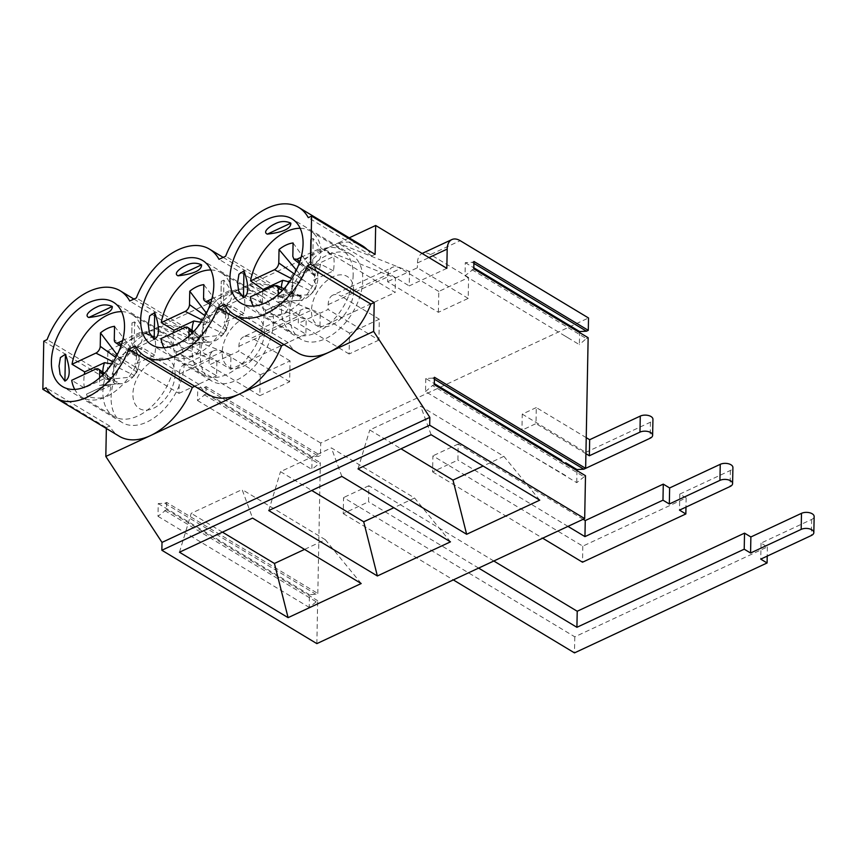 <?xml version="1.0" encoding="UTF-8"?>
<svg xmlns="http://www.w3.org/2000/svg" width="857" height="857" viewBox="0 0 857 857"><rect width="100%" height="100%" fill="white"/><g stroke="black" fill="none" stroke-linecap="round" stroke-linejoin="round"><path stroke-width="0.64" stroke-dasharray="4.29 3.21" d="M117.163 354.873L120.548 360.84C121.137 362.897 120.366 364.096 118.266 364.439L111.785 364.011M118.266 364.439L113.199 361.868M99.616 377.83L99.476 385.414L115.599 383.925L103.119 374.541M137.506 354.112L135.202 348.338L155.021 339.083A48.324 30.081 121.1 0 1 154.71 355.13L134.892 364.386L137.195 370.16A17.847 11.109 -58.9 0 0 138.405 366.957A17.847 11.109 -58.9 0 0 139.37 361.193A17.847 11.109 -58.9 0 0 138.405 355.741A17.847 11.109 -58.9 0 0 137.506 354.112L136.799 355.784L135.813 356.116M121.373 344.718L136.799 355.784C136.199 356.716 135.47 356.212 134.613 354.273L114.281 339.747M115.052 364.6A17.847 11.109 -58.9 0 0 115.202 381.215L118.17 383.261L115.599 383.925M102.84 372.109A22.743 14.162 121.1 0 0 104.222 378.698L115.202 381.215M134.613 354.273L133.403 351.284L114.538 326.324M133.403 351.284A17.847 11.109 -58.9 0 0 119.337 357.851M118.17 383.261A17.847 11.109 -58.9 0 0 121.576 383.679A17.847 11.109 -58.9 0 0 131.496 378.43A17.847 11.109 -58.9 0 0 132.91 376.909L113.531 378.848L113.788 365.425A5.688 3.535 -58.9 0 1 118.095 358.644L142.005 347.481A48.324 30.081 121.1 0 1 117.302 389.635A48.324 30.081 121.1 0 1 82.068 397.262A48.324 30.081 121.1 0 1 74.741 389.432M99.476 385.414A32.427 20.193 -58.9 0 0 113.531 378.848M120.548 360.84L115.813 357.455M109.46 379.694L95.609 369.142M122.572 340.647L142.316 331.434A48.324 30.081 121.1 0 0 131.946 314.465L163.708 333.598A48.324 30.081 121.1 0 1 174.624 358.258A48.324 30.081 121.1 0 1 173.767 366.603A48.324 30.081 121.1 0 1 149.064 408.768A48.324 30.081 121.1 0 1 113.831 416.395A48.324 30.081 121.1 0 1 112.995 359.479A48.324 30.081 121.1 0 1 163.708 333.598M121.587 311.659A48.324 30.081 121.1 0 1 131.946 314.465M104.222 378.698L84.404 387.953L71.699 380.304M137.195 370.16L136.488 371.831L118.095 358.644M154.71 355.13L142.005 347.481M132.91 376.909L134.206 375.43L113.788 365.425M134.206 375.43L136.488 371.831M135.202 348.338A22.743 14.162 121.1 0 1 135.363 348.692A22.743 14.162 121.1 0 1 134.892 364.386M84.404 387.953A48.324 30.081 121.1 0 1 84.318 374.413M155.021 339.083L142.316 331.434M281.407 287.588A22.743 14.162 121.1 0 0 282.467 294.647L262.831 303.817A48.324 30.081 121.1 0 1 262.863 291.048M296.393 270.116L299.007 273.265L301.696 279.136C302.382 281.278 301.621 282.478 299.404 282.746L291.626 278.696M301.696 279.136L294.412 274.004M289.441 281.932L292.955 282.789L299.404 282.746M282.467 294.647L292.698 296.308L299.147 295.922L274.154 285.777M262.831 303.817L250.244 296.94M314.048 265.67A22.743 14.162 121.1 0 1 313.78 280.035L333.416 270.866A48.324 30.081 121.1 0 0 333.694 256.5L314.048 265.67L316.651 271.733L315.43 275.268L314.369 275.611L313.233 273.758L292.826 256.393M315.43 275.268L299.8 261.706M278.171 294.465L278.022 302.05L298.493 300.304L301.343 297.433L282.564 290.255M293.083 242.96L310.855 267.738L313.233 273.758M301.118 257.282L320.861 248.069L333.694 256.5M310.855 267.738A17.847 11.109 -58.9 0 0 299.007 273.265M292.955 282.789A17.847 11.109 -58.9 0 0 292.698 296.308M313.78 280.035L316.394 285.242A17.847 11.109 -58.9 0 0 316.951 283.592A17.847 11.109 -58.9 0 0 317.915 277.839A17.847 11.109 -58.9 0 0 316.961 272.376A17.847 11.109 -58.9 0 0 316.651 271.733M298.493 300.304A17.847 11.109 -58.9 0 0 300.132 300.325A17.847 11.109 -58.9 0 0 310.041 295.076A17.847 11.109 -58.9 0 0 310.33 294.776L292.076 295.483A32.427 20.193 -58.9 0 1 278.022 302.05M310.33 294.776L312.88 292.044L292.333 282.049L292.076 295.483M316.394 285.242L315.172 288.434L296.64 275.279C294.133 276.768 292.698 279.018 292.333 282.049M333.416 270.866L320.55 264.117L296.64 275.279M353.17 274.893A48.324 30.081 121.1 0 1 352.313 283.249A48.324 30.081 121.1 0 1 327.62 325.403A48.324 30.081 121.1 0 1 292.387 333.03A48.324 30.081 121.1 0 1 291.551 276.115A48.324 30.081 121.1 0 1 342.254 250.233A48.324 30.081 121.1 0 1 353.17 274.893M320.55 264.117A48.324 30.081 121.1 0 1 295.858 306.281A48.324 30.081 121.1 0 1 260.624 313.898A48.324 30.081 121.1 0 1 253.297 306.067M300.143 228.294A48.324 30.081 121.1 0 1 310.491 231.111A48.324 30.081 121.1 0 1 320.861 248.069M299.147 295.922L301.15 296.136L301.343 297.433M312.88 292.044L315.172 288.434M206.441 313.191L209.826 319.158C210.404 321.214 209.644 322.414 207.533 322.757L201.063 322.339M207.533 322.757L202.477 320.186M188.894 336.148L188.744 343.732L204.877 342.254L192.397 332.859M226.773 312.441L224.48 306.656L244.299 297.4A48.324 30.081 121.1 0 1 243.988 313.448L224.17 322.703L226.473 328.488A17.847 11.109 -58.9 0 0 227.683 325.274A17.847 11.109 -58.9 0 0 228.637 319.522A17.847 11.109 -58.9 0 0 227.683 314.058A17.847 11.109 -58.9 0 0 226.773 312.441L225.091 314.433M210.64 303.035L226.066 314.101C225.466 315.033 224.738 314.53 223.881 312.591L203.559 298.065M204.33 322.918A17.847 11.109 -58.9 0 0 204.469 339.543L207.437 341.589L204.877 342.254M192.118 330.427A22.743 14.162 121.1 0 0 193.5 337.026L204.469 339.543M223.881 312.591L222.67 309.613L203.816 284.642M222.67 309.613A17.847 11.109 -58.9 0 0 208.615 316.169M207.437 341.589A17.847 11.109 -58.9 0 0 210.854 342.007A17.847 11.109 -58.9 0 0 220.763 336.758A17.847 11.109 -58.9 0 0 222.177 335.226L202.809 337.165L203.066 323.742A5.688 3.535 -58.9 0 1 207.373 316.961L231.283 305.799A48.324 30.081 121.1 0 1 206.58 347.953A48.324 30.081 121.1 0 1 171.346 355.58A48.324 30.081 121.1 0 1 164.019 347.749M188.744 343.732A32.427 20.193 -58.9 0 0 202.809 337.165M209.826 319.158L205.091 315.772M198.728 338.012L184.876 327.46M211.85 298.964L231.594 289.752A48.324 30.081 121.1 0 0 221.213 272.783L252.976 291.916A48.324 30.081 121.1 0 1 263.892 316.576A48.324 30.081 121.1 0 1 263.045 324.932A48.324 30.081 121.1 0 1 238.342 367.085A48.324 30.081 121.1 0 1 203.109 374.713A48.324 30.081 121.1 0 1 202.273 317.797A48.324 30.081 121.1 0 1 252.976 291.916M210.865 269.976A48.324 30.081 121.1 0 1 221.213 272.783M193.5 337.026L173.682 346.271L160.977 338.622M226.473 328.488L225.766 330.149L207.373 316.961M243.988 313.448L231.283 305.799M222.177 335.226L223.473 333.748L203.066 323.742M223.473 333.748L225.766 330.149M224.48 306.656A22.743 14.162 121.1 0 1 224.641 307.01A22.743 14.162 121.1 0 1 224.17 322.703M173.682 346.271A48.324 30.081 121.1 0 1 173.596 332.73M244.299 297.4L231.594 289.752M284.053 344.61L288.231 342.65A62.54 38.929 -58.9 0 0 297.754 352.859M288.231 342.65L224.705 304.385M367.192 249.601A62.54 38.929 121.1 0 1 371.809 255.922L375.12 254.379M371.809 255.922L308.284 217.657M378.912 340.079L349.11 353.995L349.506 333.127L379.319 319.211L378.912 340.079L328.092 309.463L320.218 313.137L248.798 284.728L234.732 291.294L305.885 334.144L306.163 319.704L234.732 291.294L152.492 329.699A62.54 38.929 121.1 0 1 183.741 329.077A62.54 38.929 121.1 0 1 193.264 339.286L199.885 336.19A62.54 38.929 121.1 0 1 241.77 288.016A62.54 38.929 121.1 0 1 273.019 287.395A62.54 38.929 121.1 0 1 282.531 297.604L289.163 294.508A62.54 38.929 121.1 0 1 331.038 246.334A62.54 38.929 121.1 0 1 362.286 245.713M289.163 294.508L225.637 256.243M289.655 314.058A49.278 30.67 121.1 0 1 312.312 265.595A49.278 30.67 121.1 0 1 351.638 254.786A49.278 30.67 121.1 0 1 362.768 279.928A49.278 30.67 121.1 0 1 340.111 328.392A49.278 30.67 121.1 0 1 300.786 339.201A49.278 30.67 121.1 0 1 289.655 314.058M265.07 310.78L265.788 313.137C281.492 317.186 289.334 313.523 289.323 302.146L283.292 302.275L265.07 310.78L283.292 302.275M313.18 238.557L310.545 239.542L310.159 259.425L312.666 265.424C323.335 260.025 323.507 251.069 313.18 238.557L312.666 265.424M438.388 312.312L438.784 291.444L468.586 277.529L468.19 298.397L438.388 312.312L387.568 281.696L387.653 276.886A18.95 10.884 65 0 1 392.345 267.363L332.87 295.129A18.95 10.884 -115 0 1 341.204 296.254L400.669 268.487A18.95 10.884 65 0 0 392.345 267.363M438.784 291.444L400.669 268.487M468.586 277.529L430.471 254.572L460.209 240.688M468.19 298.397L417.37 267.78L409.496 271.465L338.065 243.045L324.01 249.612L395.163 292.473L395.431 278.022L324.01 249.612L248.798 284.728L319.94 327.588L320.218 313.137L298.29 323.378L298.386 318.568A18.95 10.884 65 0 1 303.067 309.045L243.602 336.812A18.95 10.884 -115 0 1 251.926 337.937L311.391 310.17A18.95 10.884 65 0 0 303.067 309.045M430.471 254.572A18.95 10.884 -115 0 0 422.147 253.447A18.95 10.884 -115 0 0 417.455 262.97L417.37 267.78M473.803 268.852L465.03 275.783L465.287 262.671L472.121 262.317L473.942 261.471M472.121 262.317L473.91 263.399M465.287 262.671L473.825 267.823M465.03 275.783L579.375 344.653L579.611 332.58M567.945 337.765L564.131 335.473M471.971 269.698L586.317 338.579L579.375 344.653M588.148 337.722L586.317 338.579M434.456 377.284L432.624 378.141L434.413 379.212M432.624 378.141L425.79 378.494L434.328 383.636M425.79 378.494L425.533 391.595L576.729 482.662L585.502 475.731M576.965 470.589L576.729 482.662M425.533 391.595L432.485 385.521L583.671 476.588M565.577 475.528L527.28 452.882M432.485 385.521L434.306 384.664M539.749 500.156L503.884 456.342L420.658 406.218L369.763 429.978L401.001 448.789M431.125 434.735L420.658 406.218M503.884 456.342L483.102 466.037M358.012 468.865L369.763 429.978M446.829 268.348L409.218 285.906L409.496 271.465L387.568 281.696M349.217 237.839L338.065 243.045L409.218 285.906M353.652 290.973A28.431 17.697 -58.9 0 0 322.414 284.899A28.431 17.697 -58.9 0 0 321.621 326.592A28.431 17.697 -58.9 0 0 353.652 290.973M450.471 541.838L414.606 498.024L331.391 447.9L280.496 471.661L311.734 490.472M341.847 476.406L331.391 447.9M414.606 498.024L393.824 507.719M268.744 510.547L280.496 471.661M349.11 353.995L298.29 323.378M349.506 333.127L311.391 310.17M379.319 319.211L341.204 296.254M332.87 295.129A18.95 10.884 -115 0 0 328.188 304.653L328.092 309.463M200.388 355.741A49.278 30.67 121.1 0 1 223.034 307.267A49.278 30.67 121.1 0 1 262.36 296.468A49.278 30.67 121.1 0 1 273.49 321.611A49.278 30.67 121.1 0 1 250.833 370.074A49.278 30.67 121.1 0 1 211.518 380.883A49.278 30.67 121.1 0 1 200.388 355.741M175.792 352.463L176.51 354.819C192.214 358.869 200.067 355.205 200.045 343.828L194.025 343.957L175.792 352.463L194.025 343.957M221.277 281.225L223.902 280.228C234.229 292.751 234.057 301.707 223.388 307.095L220.892 301.107L221.277 281.225L220.892 301.107M194.775 386.293L198.963 384.332A62.54 38.929 -58.9 0 0 208.476 394.541M198.963 384.332L135.438 346.067M282.531 297.604L219.006 259.339M199.885 336.19L136.359 297.925M264.374 332.655A28.431 17.697 -58.9 0 0 233.147 326.581A28.431 17.697 -58.9 0 0 232.343 368.264A28.431 17.697 -58.9 0 0 264.374 332.655M319.94 327.588L395.163 292.473M586.231 437.648L536.3 407.568L535.989 423.615L521.934 430.182L585.449 468.436L585.77 452.4L650.442 422.201A7.584 4.028 -178.9 0 0 652.938 419.287M536.3 407.568L522.245 414.135L521.934 430.182M493.803 561.003L368.864 485.748L368.553 501.795L343.25 513.611L343.55 497.563L574.79 636.837L767.39 546.916L761.037 543.092L811.654 519.46A7.584 4.028 -178.9 0 0 814.15 516.546M368.864 485.748L343.55 497.563M583.146 519.288L458.206 444.033L457.895 460.08L432.592 471.896L432.903 455.849L582.814 546.155L686.146 497.906L679.794 494.082L730.41 470.45A7.584 4.028 -178.9 0 0 732.906 467.536M458.206 444.033L432.903 455.849M316.854 643.618L317.679 600.693L309.195 607.377L309.431 594.662L315.987 594.329L317.818 593.472L320.325 462.684L311.841 469.368L312.087 456.652L318.643 456.32L320.464 455.463L320.711 443.026L588.523 317.979M193.264 339.286L129.739 301.021M107.296 379.415L110.617 377.873A62.54 38.929 121.1 0 1 152.492 329.699L107.853 350.534L107.296 379.415L43.771 341.161M110.617 377.873L47.092 339.608M50.777 394.07L106.375 427.557L106.354 428.489M106.375 427.557L109.685 426.015A62.54 38.929 -58.9 0 0 119.209 436.224M109.685 426.015L46.16 387.75M206.119 386.593L205.98 393.813L197.496 400.498L197.742 387.782L204.298 387.45L206.119 386.593L320.464 455.463M205.98 393.813L320.325 462.684M166.633 502.406L166.494 509.626L157.999 516.31L158.245 503.595L164.801 503.263L166.633 502.406L317.818 593.472M166.494 509.626L317.679 600.693M320.711 443.026L192.386 365.735A18.95 10.884 65 0 0 184.062 364.611A18.95 10.884 65 0 0 179.37 374.134L179.006 393.384L107.853 350.534M243.602 336.812A18.95 10.884 -115 0 0 238.91 346.335L238.824 351.145L216.885 361.386L145.465 332.977L216.607 375.827L216.885 361.386L209.012 365.061L209.108 360.251A18.95 10.884 65 0 1 213.789 350.727L184.062 364.611M179.006 393.384L216.607 375.827M230.672 369.271L230.951 354.819L159.52 326.41L230.672 369.271L305.885 334.144M164.662 510.483L315.847 601.55M157.999 516.31L309.195 607.377M164.801 503.263L315.987 594.329M158.245 503.595L309.431 594.662M204.159 394.67L318.504 463.541M197.496 400.498L311.841 469.368M204.298 387.45L318.643 456.32M197.742 387.782L312.087 456.652M260.239 374.809L290.041 360.893L289.645 381.761L259.832 395.677L260.239 374.809L222.124 351.852A18.95 10.884 65 0 0 213.789 350.727M290.041 360.893L251.926 337.937M87.243 396.502L86.525 394.145L104.747 385.639L110.778 385.511C110.789 396.887 102.947 400.551 87.243 396.502L110.778 385.511M131.999 322.907L134.635 321.911C144.951 334.434 144.779 343.389 134.11 348.778L131.614 342.789L131.999 322.907L131.614 342.789M179.467 552.219L191.218 513.343L242.113 489.572L252.569 518.089M361.204 583.521L325.328 539.706L304.556 549.401M325.328 539.706L242.113 489.572M222.456 532.154L191.218 513.343M289.645 381.761L238.824 351.145M259.832 395.677L209.012 365.061M111.11 397.423A49.278 30.67 121.1 0 1 133.767 348.949A49.278 30.67 121.1 0 1 173.082 338.14A49.278 30.67 121.1 0 1 184.212 363.293A49.278 30.67 121.1 0 1 161.566 411.756A49.278 30.67 121.1 0 1 122.24 422.565A49.278 30.67 121.1 0 1 111.11 397.423M175.107 374.338A28.431 17.697 -58.9 0 0 143.869 368.253A28.431 17.697 -58.9 0 0 143.076 409.946A28.431 17.697 -58.9 0 0 175.107 374.338M567.966 526.38L457.895 460.08M432.592 471.896L542.663 538.196M679.794 494.082L679.494 510.129M686.146 497.906L685.975 507.098M582.814 546.155L582.514 562.203M478.624 568.095L368.553 501.795M343.25 513.611L453.31 579.91M761.037 543.092L760.737 559.139M767.39 546.916L767.219 556.107M574.79 636.837L574.479 652.884M585.92 453.696L535.989 423.615M522.245 414.135L585.77 452.4M417.455 262.97L428.971 257.593M265.788 313.137L289.323 302.146M223.902 280.228L223.388 307.095M176.51 354.819L200.045 343.828M328.188 304.653L387.653 276.886M192.386 365.735L222.124 351.852M179.37 374.134L209.108 360.251M238.91 346.335L298.386 318.568M134.635 321.911L134.11 348.778M730.41 470.45L730.1 486.497M811.654 519.46L811.343 535.507M650.442 422.201L650.131 438.248M135.792 356.148L120.869 346.185M121.576 383.679L103.504 385.104M104.415 373.202L117.323 382.104M131.496 378.43L136.392 373.566L138.405 366.957M138.405 355.741L135.363 348.692M82.068 397.262L113.831 416.395M314.337 275.654L299.2 263.431M316.961 272.376L314.937 267.695M300.132 300.325L284.278 301.568M260.624 313.898L292.387 333.03M310.491 231.111L342.254 250.233M301.171 296.094L284.01 288.713M310.041 295.076L314.947 290.202L316.951 283.592M225.059 314.465L210.147 304.514M210.854 342.007L192.782 343.421M193.693 331.52L206.591 340.422M220.763 336.758L225.67 331.884L227.683 325.274M227.683 314.058L224.641 307.01M171.346 355.58L203.109 374.713M351.638 254.786L291.916 218.814M300.786 339.201L241.074 303.239M310.159 259.425L310.545 239.542M262.36 296.468L202.648 260.496M211.518 380.883L151.796 344.91M223.195 257.389L273.019 287.395M133.917 299.072L183.741 329.077M104.747 385.639L86.525 394.145M173.082 338.14L113.37 302.178M122.24 422.565L62.529 386.593"/><path stroke-width="1.29" d="M113.199 361.868L95.909 353.095A5.688 3.535 -58.9 0 0 100.226 346.314L100.483 332.891L117.163 354.873M84.318 374.413A48.324 30.081 121.1 0 1 84.714 371.906L72.009 364.257L95.909 353.095M84.714 371.906L104.533 362.65L111.785 364.011M103.119 374.541L99.733 371.981L99.616 377.83M121.373 344.718L118.405 342.596L122.572 340.647M100.483 332.891A32.427 20.193 -58.9 0 1 114.538 326.324L114.281 339.747A5.688 3.535 -58.9 0 0 115.481 342.596A5.688 3.535 -58.9 0 0 118.405 342.596M102.84 372.109A22.743 14.162 121.1 0 1 104.533 362.65M115.813 357.455L100.226 346.314M99.733 371.981A5.688 3.535 -58.9 0 0 98.566 369.163A5.688 3.535 -58.9 0 0 95.609 369.142L71.699 380.304A48.324 30.081 121.1 0 0 74.741 389.432M72.009 364.257A48.324 30.081 121.1 0 1 121.587 311.659M262.863 291.048A48.324 30.081 121.1 0 1 263.099 289.452L282.746 280.282L289.441 281.932M281.407 287.588A22.743 14.162 121.1 0 1 282.746 280.282M294.412 274.004L278.771 262.96L279.028 249.526L296.393 270.116M291.626 278.696L274.465 269.73C276.972 268.241 278.407 265.981 278.771 262.96M263.099 289.452L250.555 280.892L274.465 269.73M282.564 290.255L278.279 288.616L276.704 285.649L274.154 285.777L250.244 296.94A48.324 30.081 121.1 0 0 253.297 306.067M299.8 261.706L296.95 259.232L301.118 257.282M279.028 249.526A32.427 20.193 -58.9 0 1 293.083 242.96L292.826 256.393L293.908 259.05L296.95 259.232M278.171 294.465L278.279 288.616M250.555 280.892A48.324 30.081 121.1 0 1 300.143 228.294M202.477 320.186L185.187 311.412A5.688 3.535 -58.9 0 0 189.493 304.631L189.751 291.209L206.441 313.191M173.596 332.73A48.324 30.081 121.1 0 1 173.982 330.224L161.277 322.575L185.187 311.412M173.982 330.224L193.8 320.979L201.063 322.339M192.397 332.859L189.001 330.309L188.894 336.148M210.64 303.035L207.683 300.914L211.85 298.964M189.751 291.209A32.427 20.193 -58.9 0 1 203.816 284.642L203.559 298.065A5.688 3.535 -58.9 0 0 204.748 300.914A5.688 3.535 -58.9 0 0 207.683 300.914M192.118 330.427A22.743 14.162 121.1 0 1 193.8 320.979M205.091 315.772L189.493 304.631M189.001 330.309A5.688 3.535 -58.9 0 0 187.833 327.481A5.688 3.535 -58.9 0 0 184.876 327.46L160.977 338.622A48.324 30.081 121.1 0 0 164.019 347.749M161.277 322.575A48.324 30.081 121.1 0 1 210.865 269.976M106.354 428.489L105.818 456.449L150.457 435.602A62.54 38.929 -58.9 0 0 192.332 387.428L128.807 349.163L135.438 346.067A62.54 38.929 -58.9 0 0 144.951 356.276L208.476 394.541A62.54 38.929 -58.9 0 0 239.735 393.92A62.54 38.929 -58.9 0 0 281.61 345.746L218.085 307.481L224.705 304.385A62.54 38.929 -58.9 0 0 234.229 314.594L297.754 352.859A62.54 38.929 -58.9 0 0 329.002 352.248A62.54 38.929 -58.9 0 0 370.888 304.064L307.363 265.799L310.673 264.256L374.198 302.521L373.641 331.402L429.828 417.37L429.678 425.211L584.678 518.581L585.502 475.731L434.306 384.664L434.456 377.284L585.642 468.351L588.148 337.722L473.803 268.852L473.942 261.471L588.288 330.341L588.523 317.979L460.209 240.688A18.95 10.884 65 0 0 451.885 239.564A18.95 10.884 65 0 0 447.193 249.087L446.829 268.348L375.677 225.487L349.217 237.839M234.229 314.594A62.54 38.929 -58.9 0 0 307.363 265.799M370.888 304.064L374.198 302.521M375.677 225.487L375.12 254.379L311.594 216.114L310.673 264.256M50.777 394.07L42.85 389.303L43.771 341.161L47.092 339.608A62.54 38.929 121.1 0 1 120.216 290.812A62.54 38.929 121.1 0 1 129.739 301.021L136.359 297.925A62.54 38.929 121.1 0 1 209.494 249.13A62.54 38.929 121.1 0 1 219.006 259.339L225.637 256.243A62.54 38.929 121.1 0 1 298.761 207.448A62.54 38.929 121.1 0 1 308.284 217.657L311.594 216.114M298.761 207.448L362.286 245.713A62.54 38.929 121.1 0 1 367.192 249.601M247.727 288.809C247.63 293.383 246.195 296.361 243.452 297.733L238.632 291.048L237.571 282.681L238.942 274.208L243.966 270.866C246.548 278.214 247.802 284.192 247.727 288.809M229.944 278.097A49.278 30.67 121.1 0 1 252.601 229.622A49.278 30.67 121.1 0 1 291.916 218.814A49.278 30.67 121.1 0 1 292.773 276.854A49.278 30.67 121.1 0 1 241.074 303.239A49.278 30.67 121.1 0 1 229.944 278.097M267.298 234.132C261.76 231.647 271.455 225.38 274.915 223.902C280.271 221.02 285.574 220.774 290.844 223.141C290.962 228.637 283.121 232.29 267.298 234.132L290.844 223.141M422.115 253.468A18.95 10.884 -115 0 1 422.147 253.447L451.885 239.564M473.91 263.399L586.467 331.198L588.288 330.341M473.825 267.823L579.632 331.552L586.467 331.198M579.611 332.58L579.632 331.552M585.642 468.351L583.81 469.197L576.975 469.561L576.965 470.589M434.413 379.212L583.81 469.197M565.652 462.737L576.975 469.561M434.328 383.636L561.731 460.37M42.85 389.303L46.16 387.75A62.54 38.929 -58.9 0 0 55.684 397.959L119.209 436.224A62.54 38.929 -58.9 0 0 150.457 435.602L373.641 331.402M466.647 534.286L358.012 468.865L431.125 434.735L539.749 500.156L466.647 534.286L452.989 480.102L401.001 448.789M483.102 466.037L452.989 480.102M377.369 575.968L268.744 510.547L341.847 476.406L450.471 541.838L377.369 575.968L363.711 521.784L311.734 490.472M393.824 507.719L363.711 521.784M158.459 330.481C158.352 335.066 156.927 338.044 154.174 339.415L149.354 332.73L148.293 324.364L149.675 315.89L154.689 312.548C157.27 319.886 158.534 325.874 158.459 330.481M140.666 319.768A49.278 30.67 121.1 0 1 163.323 271.305A49.278 30.67 121.1 0 1 202.648 260.496A49.278 30.67 121.1 0 1 203.495 318.536A49.278 30.67 121.1 0 1 151.796 344.91A49.278 30.67 121.1 0 1 140.666 319.768M178.031 275.815C172.482 273.319 182.187 267.052 185.637 265.574C190.993 262.703 196.307 262.456 201.566 264.824C201.695 270.309 193.843 273.972 178.031 275.815L201.566 264.824M144.951 356.276A62.54 38.929 -58.9 0 0 218.085 307.481M281.61 345.746L284.053 344.61M288.091 617.651L179.467 552.219L252.569 518.089L361.204 583.521L288.091 617.651L274.433 563.467L222.456 532.154M105.818 456.449L162.005 542.406L161.855 550.258L316.854 643.618L584.678 518.581M161.855 550.258L429.678 425.211M162.005 542.406L429.828 417.37M192.332 387.428L194.775 386.293M55.684 397.959A62.54 38.929 -58.9 0 0 128.807 349.163M65.421 354.23C68.003 361.568 69.256 367.546 69.181 372.163C69.074 376.748 67.649 379.726 64.896 381.097L60.086 374.413L59.015 366.046L60.397 357.573L65.421 354.23L64.896 381.097M304.556 549.401L274.433 563.467M88.753 317.497C104.575 315.655 112.417 311.991 112.288 306.506C107.029 304.139 101.726 304.385 96.37 307.256C92.91 308.734 83.215 315.001 88.753 317.497L112.288 306.506M51.399 361.45A49.278 30.67 121.1 0 1 74.045 312.987A49.278 30.67 121.1 0 1 113.37 302.178A49.278 30.67 121.1 0 1 114.227 360.219A49.278 30.67 121.1 0 1 62.529 386.593A49.278 30.67 121.1 0 1 51.399 361.45M542.663 538.196L582.514 562.203L685.846 513.954L679.494 510.129L730.1 486.497A7.584 4.028 -178.9 0 0 732.596 483.584A7.584 4.028 -178.9 0 0 728.129 479.802A7.584 4.028 -178.9 0 0 719.934 480.37L669.328 504.002L662.975 500.177L584.945 536.611L567.966 526.38M732.596 483.584L732.906 467.536A7.584 4.028 -178.9 0 0 728.439 463.755A7.584 4.028 -178.9 0 0 720.244 464.323L669.638 487.954L663.286 484.13L585.256 520.563L583.146 519.288M585.256 520.563L584.945 536.611M663.286 484.13L662.975 500.177M669.638 487.954L669.328 504.002M685.975 507.098L685.846 513.954M453.31 579.91L574.479 652.884L767.09 562.963L760.737 559.139L811.343 535.507A7.584 4.028 -178.9 0 0 813.839 532.593A7.584 4.028 -178.9 0 0 809.372 528.812A7.584 4.028 -178.9 0 0 801.177 529.38L750.571 553.011L744.219 549.187L576.911 627.303L478.624 568.095M813.839 532.593L814.15 516.546A7.584 4.028 -178.9 0 0 809.683 512.765A7.584 4.028 -178.9 0 0 801.488 513.332L750.882 536.964L744.529 533.14L577.222 611.255L493.803 561.003M577.222 611.255L576.911 627.303M744.529 533.14L744.219 549.187M750.882 536.964L750.571 553.011M767.219 556.107L767.09 562.963M585.449 468.436L650.131 438.248A7.584 4.028 -178.9 0 0 652.627 435.335A7.584 4.028 -178.9 0 0 648.16 431.564A7.584 4.028 -178.9 0 0 639.965 432.132L589.359 455.763L585.92 453.696M652.627 435.335L652.938 419.287A7.584 4.028 -178.9 0 0 648.47 415.516A7.584 4.028 -178.9 0 0 640.275 416.084L589.659 439.716L586.231 437.648M589.659 439.716L589.359 455.763M428.971 257.593L447.193 249.087M243.966 270.866L243.452 297.733M154.689 312.548L154.174 339.415M720.244 464.323L719.934 480.37M801.488 513.332L801.177 529.38M640.275 416.084L639.965 432.132M120.869 346.185L115.481 342.596M98.566 369.163L104.415 373.202M299.2 263.431L293.855 259.114M284.01 288.713L276.725 285.574M210.147 304.514L204.759 300.914M187.833 327.481L193.693 331.52M209.494 249.13L223.195 257.389M120.216 290.812L133.917 299.072"/></g></svg>
